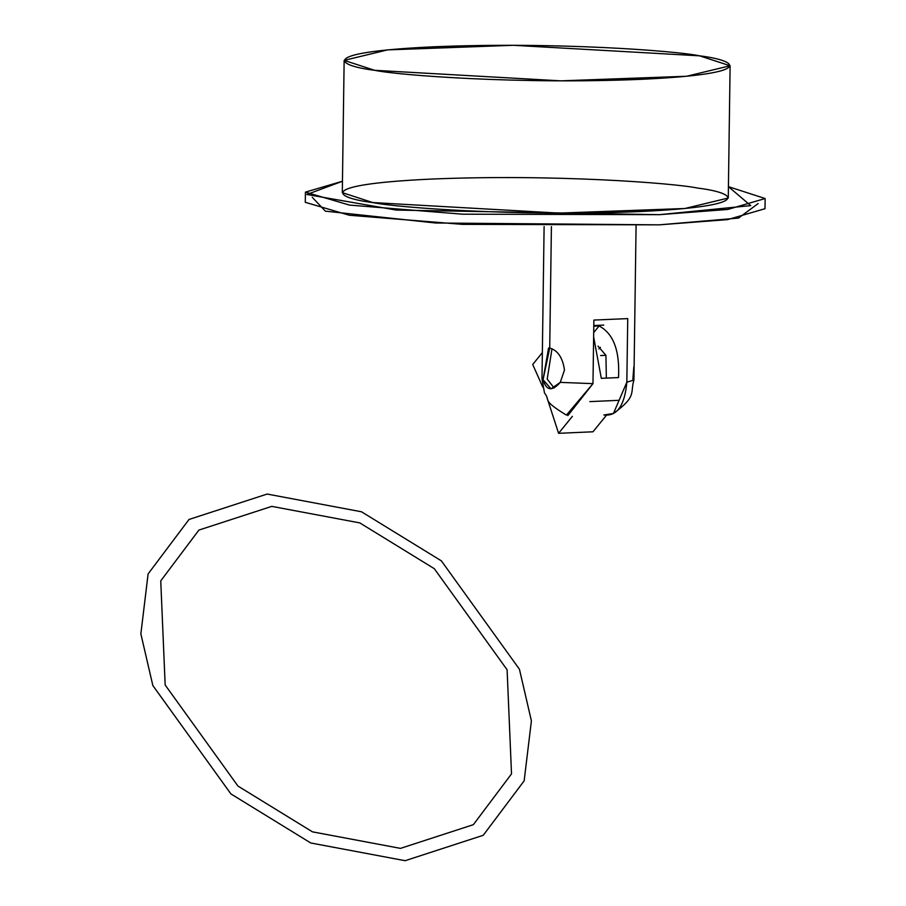 <?xml version="1.0" encoding="UTF-8"?>
<svg xmlns="http://www.w3.org/2000/svg" width="906" height="906" viewBox="0 0 906 906"><rect width="100%" height="100%" fill="white"/><g stroke="black" fill="none" stroke-linecap="round" stroke-linejoin="round"><path stroke-width="1.36" d="M560.27 382.377C552.037 391.641 546.295 390.746 543.056 379.693L549.716 348.074L551.414 226.613L549.716 348.074C557.711 350.282 562.626 357.576 564.495 369.965L560.27 382.377L592.977 383.646L560.27 382.377L564.495 369.965C562.626 357.576 557.711 350.282 549.716 348.074L548.572 348.006L543.056 379.693L551.018 388.81L560.27 382.377M543.056 379.693L541.992 378.776L544.483 392.921C551.007 401.064 540.735 399.421 566.409 415.107L592.977 383.646L593.872 320.067L627.733 318.606L626.839 382.196L633.928 380.056L636.08 225.707M728.424 186.647L765.14 198.539L727.767 209.445L659.319 214.677L462.581 214.19L349.478 205.084L305.424 192.117L342.457 181.257L306.828 194.484L396.284 210.079L659.319 214.677L750.723 205.617L728.424 186.647M305.424 192.117L305.277 202.298L349.331 215.254L462.434 224.36L659.172 224.847L727.62 219.614L764.992 208.708L765.14 198.539M697.756 188.097C734.743 192.548 758.254 205.99 639.421 211.574C517.745 216.704 396.737 207.61 372.808 202.57C335.82 198.108 312.31 184.665 431.143 179.082C552.819 173.952 673.815 183.046 697.756 188.097M758.175 203.533L738.549 218.074L659.172 224.847L435.571 223.001L325.379 211.155L312.242 197.304M699.602 55.832L730.111 65.764L686.635 76.263L560.916 80.849L374.654 70.306L344.144 60.385L387.609 49.887L513.34 45.3L699.602 55.832C675.672 50.793 554.665 41.699 432.989 46.829C314.156 52.412 337.666 65.855 374.654 70.306C398.583 75.357 519.591 84.451 641.267 79.32C760.1 73.737 736.589 60.294 699.602 55.832M344.144 60.385L342.298 192.638L372.808 202.57L559.07 213.103L684.789 208.516L728.265 198.029L730.111 65.764M633.838 366.873L632.864 379.15L633.928 380.033L626.839 382.196L613.453 413.498L603.872 414.971C617.054 416.477 624.71 405.56 626.839 382.196L627.733 318.606L593.872 320.067L592.977 383.646L567.836 415.605M606.488 415.175L593 431.788L558.594 433.317L572.377 416.352L558.594 433.317L547.462 399.082L558.594 433.317L593 431.788L606.488 415.175M600.452 347.326L598.945 348.935M593.113 374.359L593.203 367.406L593.113 374.359M542.354 352.615L532.705 364.495L542.762 387.021L532.705 364.495L542.354 352.615M618.515 377.564C619.885 350.701 613.407 333.499 599.093 325.956L593.69 332.604L599.093 325.956L593.781 326.194L599.093 325.956C613.407 333.499 619.885 350.701 618.515 377.564L601.312 378.334L618.515 377.564M605.921 355.311L606.352 378.108L605.921 355.311L598.028 346.126L605.921 355.311L600.553 355.548L605.921 355.311M593.634 336.839L601.312 378.334L593.634 336.839M152.842 685.536L230.894 793.905L310.747 842.976L405.118 860.7L483.249 835.287L524.155 780.836L531.403 720.87L519.421 669.217L441.369 560.859L361.517 511.788L267.157 494.053L189.014 519.466L148.108 573.917L140.86 633.883L152.842 685.536L140.86 633.883L148.108 573.917L189.014 519.466L267.157 494.053L361.517 511.788L441.369 560.859L519.421 669.217L531.403 720.87L524.155 780.836L483.249 835.287L405.118 860.7L310.747 842.976L230.894 793.905L152.842 685.536M618.538 400.339L589.817 401.618L618.538 400.339M507.1 669.76L434.302 568.685L359.818 522.909L271.789 506.375L198.901 530.078L160.747 580.871L165.164 684.993L237.961 786.068L312.457 831.844L400.475 848.378L473.362 824.675L511.516 773.883L507.1 669.76L511.516 773.883L473.362 824.675L400.475 848.378L312.457 831.844L237.961 786.068L165.164 684.993L160.747 580.871L198.901 530.078L271.789 506.375L359.818 522.909L434.302 568.685L507.1 669.76M551.992 348.787L547.201 379.127L554.132 387.961L547.201 379.127L551.992 348.787M541.992 378.776L544.11 226.545M633.928 380.056C629.908 393.408 637.269 395.979 613.453 413.498M593.792 325.537L603.77 325.095"/></g></svg>
